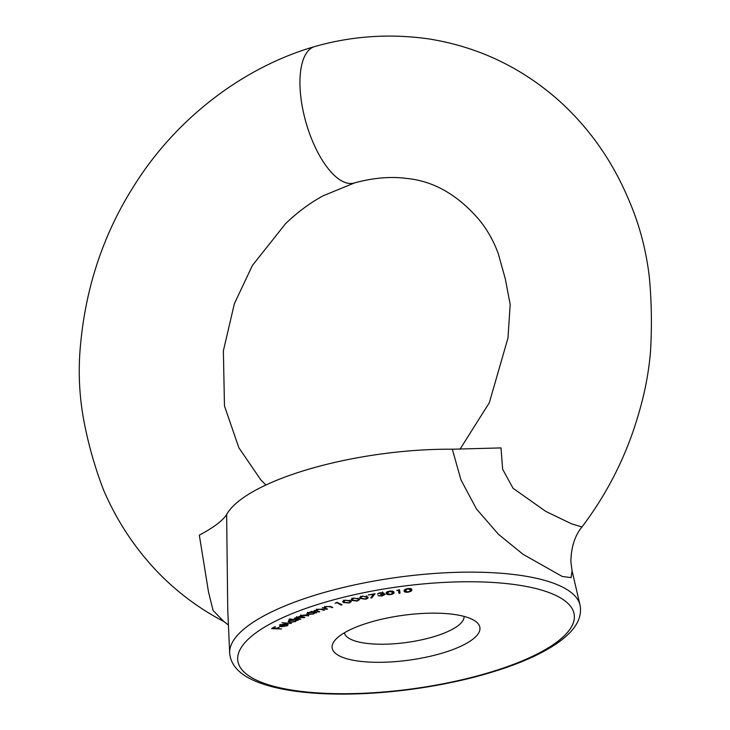 <?xml version="1.0" encoding="UTF-8"?>
<svg xmlns="http://www.w3.org/2000/svg" width="730" height="730" viewBox="0 0 730 730"><rect width="100%" height="100%" fill="white"/><g stroke="black" fill="none" stroke-linecap="round" stroke-linejoin="round"><path stroke-width="1.09" d="M291.434 623.457L281.908 622.699L291.434 623.457M296.499 619.898L295.595 621.549L289.554 622.389L288.095 621.622L289.135 620.582L292.584 619.752L289.071 619.232L289.755 618.912L298.305 620.162L296.626 620.527M319.685 611.694L318.818 611.986L314.119 610.499L315.825 610.472L317.377 609.304L322.259 609.221L324.686 609.988L323.819 610.28L320.397 609.258L317.769 609.541L316.802 610.7L319.685 611.694M316.428 609.094L316.802 610.7M327.56 609.066L326.657 609.349L322.386 607.707L324.056 607.725L325.817 606.566L330.599 606.593L332.798 607.442L328.765 606.593L326.146 606.812L324.959 607.981L327.56 609.066M324.649 606.429L324.959 607.981M336.63 602.843L335.052 603.272L337.141 602.323L342.023 604.805L341.038 605.079L336.576 602.478M350.464 600.744L351.285 601.602L349.177 603.017L343.501 602.505L342.635 601.62L344.679 600.27L350.464 600.744M366.916 597.359L367.591 596.912C368.723 597.678 368.02 598.454 365.465 599.22L360.255 598.454L359.753 597.678L362.244 596.145L367.582 596.894L368.039 597.624M398.48 590.251L396.746 590.497L399.529 589.776L400.04 593.116L398.945 593.271L398.434 589.922L398.945 593.271M411.729 589.438L411.793 589.922C412.03 590.871 410.716 591.638 407.842 592.203C405.031 592.313 403.809 591.857 404.174 590.835C403.882 589.895 405.159 589.137 407.997 588.562C410.844 588.444 412.112 588.9 411.793 589.922L411.784 589.676M471.215 618.876A74.569 22.612 -7.8 0 1 475.084 621.011A74.569 22.612 -7.8 0 1 440.92 653.514A74.569 22.612 -7.8 0 1 359.479 661.234A74.569 22.612 -7.8 0 1 335.015 640.201A74.569 22.612 -7.8 0 1 398.315 616.01A74.569 22.612 -7.8 0 1 471.215 618.876M393.89 592.267C394.492 593.161 393.415 593.928 390.659 594.585C387.794 594.804 386.352 594.421 386.343 593.444C385.686 592.568 386.727 591.802 389.446 591.145C392.348 590.917 393.835 591.291 393.89 592.267L393.954 592.532M383.779 592.961L382.748 593.855L385.23 594.33L382.091 595.999L377.967 595.707L381.927 595.689L384.162 594.548L380.567 594.421L382.648 593.152L380.348 593.006L377.428 594.065L380.175 592.696L383.816 593.061M384.016 593.289L384.071 593.882M382.483 591.884L382.556 592.55M373.632 594.293L368.212 595.014L375.083 593.682L371.78 597.925L370.785 597.961L373.587 593.974M358.959 598.746L359.589 599.549L357.253 601.055L351.778 600.416L351.094 599.567L353.375 598.125L358.959 598.746M311.847 611.895L310.898 611.649L311.719 611.348L316.866 612.68L315.168 612.753L313.626 613.976L307.613 614.487L306.664 613.848L308.224 612.561L311.847 611.895L311.774 611.366M300.13 615.992L300.212 616.567L301.034 615.372L305.779 615.071L308.881 615.682L301.59 615.582L300.842 616.266L304.812 617.398L304.045 617.717L297.539 617.279L296.8 617.954L300.76 619.095L300.003 619.405L294.318 618.283L300.048 616.284M287.693 624.269L287.374 625.729L281.397 626.76L279.718 626.221L280.375 625.044L283.632 624.095L286.425 624.04L282.081 626.413L286.543 625.683L286.79 624.515L287.693 624.269L288.24 624.789M287.027 623.593L287.209 624.935L286.79 624.515M281.534 628.968L271.624 628.63L274.626 626.824L275.548 626.887L273.148 628.338L276.049 628.557L279.38 627.17L276.971 628.63L281.534 628.968M313.955 46.775C243.574 67.333 176.112 118.05 133.626 186.415C104.135 232.98 86.551 284.645 80.857 341.403C77.873 369.088 79.05 396.445 84.388 423.473C88.859 446.121 95.219 468.222 103.459 489.784C117.567 522.662 137.021 551.506 161.841 576.317C180.292 594.503 200.96 609.568 223.836 621.504L213.078 610.508L208.47 591.756L199.326 535.172C213.817 527.407 222.924 520.517 226.638 514.504L227.742 609.824L229.667 652.958A176.87 53.646 -7.8 0 1 474.281 572.147A176.87 53.646 -7.8 0 1 559.654 585.716A176.87 53.646 -7.8 0 1 579.985 604.969L572.046 570.723L571.134 577.612L562.246 576.463L523.018 554.289L498.426 534.269L476.453 508.947L460.959 479.865L452.317 449.224L500.999 447.91L502.642 469.235L513.026 488.27L545.885 511.456L571.408 523.748L581.938 527.005C608.774 491.555 628.11 452.281 639.945 409.165C645.338 390.285 648.861 371.105 650.512 351.604C651.981 326.739 651.607 302.165 649.408 277.874C646.214 249.633 638.996 222.851 627.754 197.52C611.859 160.372 589.365 128.48 560.284 101.817C522.47 67.908 478.761 46.957 429.158 38.964C390.413 33.434 352.49 35.898 315.406 46.364A71.02 29.428 73.9 0 0 313.964 46.793A71.02 29.428 73.9 0 0 306.144 123.032A71.02 29.428 73.9 0 0 353.475 183.175C372.738 177.864 390.431 176.277 406.555 178.421C433.401 180.949 457.573 194.7 479.081 219.684C487.175 229.576 493.553 240.827 498.207 253.447L505.315 278.906L510.188 304.538L507.98 337.999L489.319 402.75L460 449.242M452.317 449.224A165.117 50.078 172.2 0 0 226.638 514.504M344.423 632.773A60.362 18.305 172.2 0 0 432.434 637.098A60.362 18.305 172.2 0 0 464.024 616.385M405.214 590.816L404.256 590.351M411.501 589.083L410.744 589.913M405.041 589.457L405.241 590.99L407.897 591.884L410.287 590.99L410.552 588.499M407.979 588.572L405.223 590.716L405.05 589.448M410.744 590.05L408.024 588.891M399.83 591.784L398.762 591.93M389.555 591.136L387.384 593.289L390.659 594.585M387.347 593.171L386.362 592.514M393.652 591.838L392.886 592.505M392.558 592.003L392.667 591.099M387.128 591.647L387.384 593.289M392.685 591.236L392.849 592.441L389.592 591.455M392.74 593.344L392.849 592.441L392.74 593.344L390.596 594.284M378.45 593.171L378.541 593.873M382.666 593.262L382.748 593.855M371.634 596.866L371.78 597.925M360.839 597.66L360.063 597.113L360.255 598.454M366.779 596.611L366.396 595.771L366.779 596.611M362.573 596.419C360.711 597.049 360.273 597.651 361.277 598.244L365.228 598.947L366.971 597.952L366.579 597.113L362.527 596.091M360.629 596.218L361.277 598.244M366.451 596.209L366.971 597.952M352.161 599.43L351.595 599.074L351.778 600.416M359.096 598.856L358.466 599.248M353.758 598.381L352.161 599.449L352.782 600.188L356.952 600.79L358.54 599.786L357.983 598.974L353.712 598.053M357.864 598.162L358.54 599.786M343.666 601.365L343.501 602.505M350.747 600.927L350.172 601.274M345.126 600.507L343.684 601.502L344.478 602.268L348.821 602.77L350.236 601.757L349.515 600.991L345.08 600.169M349.415 600.252L349.515 600.991M340.919 604.239L341.038 605.079M326.565 608.683L326.657 609.349M331.803 607.059L331.894 607.716M318.736 611.393L318.818 611.986M323.737 609.696L323.819 610.28M315.98 612.452L316.053 612.981M315.095 612.224L315.168 612.753M314.986 611.411L313.435 612.634M307.659 613.2L307.613 614.487M313.562 612.306L308.927 612.707L308.471 614.186L313.097 613.784L314.338 612.808L313.489 611.804M307.54 612.324L308.471 614.186M299.939 618.93L300.003 619.405M308.033 615.518L308.106 616.01M303.981 617.233L304.045 617.717M296.371 618.994L295.413 620.208M295.522 621.048L295.595 621.549M289.481 621.832L289.554 622.389M289.08 621.002L288.605 620.874M294.61 620.025L289.956 620.673L289.144 621.467L290.284 622.06L294.938 621.413L295.769 620.591L294.555 619.615M287.191 624.405L287.374 625.729M281.333 626.285L281.397 626.76M281.214 625.418L279.535 624.88M281.415 626.303L285.01 624.332L281.205 625.126L280.603 625.856L281.415 626.303M280.484 624.989L280.594 625.738M281.141 624.697L280.603 625.856M273.066 627.764L273.148 628.338M276.889 628.055L276.971 628.63M554.462 594.795A169.789 51.502 172.2 0 0 263.001 628.092A169.789 51.502 172.2 0 0 400.615 690.315A169.789 51.502 172.2 0 0 554.462 594.795M329.777 606.329L329.86 606.931M321.501 609.012L321.583 609.577M304.939 614.925L305.003 615.399M301.052 616.521L301.143 617.133M354.753 182.819L323.198 195.768C309.995 202.94 297.438 212.248 285.549 223.69L252.407 265.464L234.385 303.662L223.371 350.811L224.475 405.953L238.883 447.782L260.957 480.075L265.939 484.985M228.417 624.989L223.845 621.504M572.046 570.723L570.878 561.863C571.097 547.363 574.784 535.738 581.938 527.005L581.938 527.005M229.667 652.958C230.671 665.514 240.051 675.25 257.809 682.158C273.33 688.171 293.496 691.93 318.316 693.427C346.869 695.07 377.638 693.737 410.616 689.421C446.176 684.63 478.424 677.203 507.359 667.129C529.688 659.281 547.308 650.585 560.229 641.04C575.897 629.379 582.476 617.361 579.985 604.969M392.904 592.65L392.722 591.318M366.971 597.76L366.788 596.419M352.161 599.449L351.979 598.107M343.684 601.502L343.501 600.16M314.338 612.808L314.155 611.466M300.842 616.266L300.66 614.925M296.8 617.954L296.617 616.613M295.769 620.591L295.586 619.25M289.144 621.467L288.961 620.126M280.594 625.792L280.411 624.451"/></g></svg>
